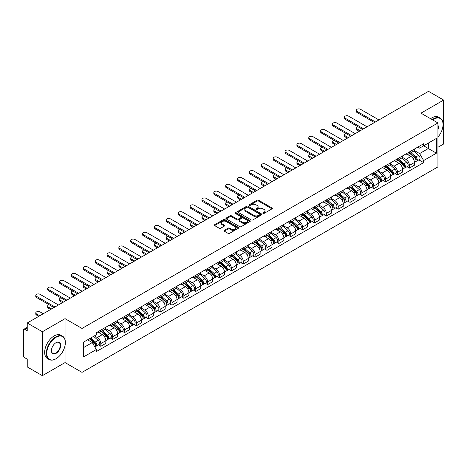 <?xml version="1.0" encoding="UTF-8"?>
<svg xmlns="http://www.w3.org/2000/svg" width="467" height="467" viewBox="0 0 467 467"><rect width="100%" height="100%" fill="white"/><g stroke="black" fill="none" stroke-linecap="round" stroke-linejoin="round"><path stroke-width="0.7" d="M263.044 213.413A0.741 0.426 0 0 0 264.089 213.413L272.022 208.837A1.057 0.607 0 0 0 272.331 208.405A1.057 0.607 0 0 0 272.022 207.973L258.578 200.209A1.057 0.607 0 0 0 257.089 200.209L249.15 204.791A0.741 0.426 0 0 0 248.934 205.095A0.741 0.426 0 0 0 249.15 205.398A0.741 0.426 0 0 0 250.195 205.398L251.223 204.803A3.38 1.95 0 0 1 256.004 204.803L257.124 205.451A3.38 1.95 0 0 1 258.117 206.828A3.38 1.95 0 0 1 257.124 208.206L256.097 208.802A0.741 0.426 0 0 0 255.881 209.105A0.741 0.426 0 0 0 256.097 209.403A0.741 0.426 0 0 0 257.142 209.403L258.169 208.813A3.38 1.95 0 0 1 262.95 208.813L264.071 209.461A3.38 1.95 0 0 1 265.058 210.839A3.38 1.95 0 0 1 264.071 212.216L263.044 212.812A0.741 0.426 0 0 0 262.828 213.115A0.741 0.426 0 0 0 263.044 213.413L263.044 212.812M224.3 230.307A1.057 0.607 0 0 0 223.991 230.739A1.057 0.607 0 0 0 224.3 231.171L228.071 233.348A1.057 0.607 0 0 0 229.566 233.348L238.38 228.258A1.057 0.607 0 0 0 238.69 227.826A1.057 0.607 0 0 0 238.38 227.394L224.936 219.636A1.057 0.607 0 0 0 223.442 219.636L214.627 224.72A1.057 0.607 0 0 0 214.318 225.152A1.057 0.607 0 0 0 214.627 225.584L219.186 228.217A1.057 0.607 0 0 0 220.681 228.217L224.452 226.04A1.057 0.607 0 0 0 224.761 225.608A1.057 0.607 0 0 0 224.452 225.176L222.193 223.874A2.825 1.629 0 0 1 221.364 222.718A2.825 1.629 0 0 1 223.109 221.212A2.825 1.629 0 0 1 226.186 221.562L235.035 226.676A2.825 1.629 0 0 1 235.864 227.826A2.825 1.629 0 0 1 234.119 229.332A2.825 1.629 0 0 1 231.042 228.982L229.566 228.13A1.057 0.607 0 0 0 228.071 228.13L224.3 230.307L224.3 231.171L228.071 229.011L228.071 228.13M82.011 328.453L65.047 318.652L42.374 331.745L27.232 323.001L428.508 91.328L443.65 100.066L420.977 113.16L437.941 122.955L82.011 328.453L82.011 372.38L437.941 166.882L437.941 122.955M251.299 219.939A1.057 0.607 0 0 0 252.793 219.939L261.608 214.849A1.057 0.607 0 0 0 261.917 214.417A1.057 0.607 0 0 0 261.608 213.985L248.164 206.227A1.057 0.607 0 0 0 246.669 206.227L237.855 211.312A1.057 0.607 0 0 0 237.545 211.744A1.057 0.607 0 0 0 237.855 212.176L251.299 219.939M235.572 213.577A0.741 0.426 0 0 1 236.325 213.682L249.979 221.562L241.176 226.641A1.057 0.607 0 0 1 239.688 226.641L226.244 218.883L226.244 218.019A1.057 0.607 0 0 0 225.935 218.451A1.057 0.607 0 0 0 226.244 218.883M226.244 218.019L230.015 215.842A1.057 0.607 0 0 1 231.509 215.842L236.962 218.988A1.057 0.607 0 0 0 238.456 218.988L240.954 217.546A1.057 0.607 0 0 0 241.264 217.114A1.057 0.607 0 0 0 240.954 216.682L235.28 213.407A0.741 0.426 0 0 1 235.064 213.104A0.741 0.426 0 0 1 235.52 212.707A0.741 0.426 0 0 1 236.325 212.8L249.991 220.693A1.057 0.607 0 0 1 250.3 221.125A1.057 0.607 0 0 1 249.991 221.556L249.991 220.693M42.374 331.745L42.374 375.672L27.232 366.934L27.232 359.158L24.874 357.792A2.154 1.243 -120 0 1 23.35 355.159L23.35 330.297A2.154 1.243 -120 0 1 23.794 329.311L27.232 327.326M437.941 147.292L443.65 143.999L443.65 100.066M42.374 375.672L65.047 362.585L82.011 372.38M27.232 323.001L27.232 330.776L24.874 329.416A2.154 1.243 -120 0 0 23.794 329.311M409.413 151.95A4.95 2.86 60 0 1 408.386 154.168L413.406 151.273A4.95 2.86 -120 0 0 414.433 149.049M402.285 157.28L405.911 159.37A4.95 2.86 60 0 1 409.413 165.435L414.433 162.534A4.95 2.86 -120 0 0 410.931 156.474L407.341 154.396M414.433 162.534L414.433 165.213L409.413 168.114L407.002 166.725M408.386 154.168A4.95 2.86 60 0 1 405.951 153.947M409.413 165.435L409.413 168.114M397.54 158.803A4.95 2.86 60 0 1 396.518 161.022L401.538 158.12A4.95 2.86 -120 0 0 402.566 155.902M395.135 173.578L397.54 174.967L402.566 172.066L402.566 169.387A4.95 2.86 -120 0 0 399.063 163.327L395.467 161.249M396.518 161.022A4.95 2.86 60 0 1 394.078 160.8M390.412 164.133L394.043 166.223A4.95 2.86 60 0 1 397.54 172.288L397.54 174.967M385.672 165.651A4.95 2.86 60 0 1 384.645 167.875L389.671 164.974A4.95 2.86 -120 0 0 390.692 162.755M383.267 180.431L385.672 181.821L390.692 178.919L390.692 176.24A4.95 2.86 -120 0 0 387.196 170.181L383.6 168.102M384.645 167.875A4.95 2.86 60 0 1 382.21 167.653M378.544 170.98L382.175 173.076A4.95 2.86 60 0 1 385.672 179.141L385.672 181.821M373.804 172.504A4.95 2.86 60 0 1 372.777 174.728L377.797 171.827A4.95 2.86 -120 0 0 378.825 169.609M371.393 187.279L373.804 188.674L378.825 185.773L378.825 183.093A4.95 2.86 -120 0 0 375.322 177.028L371.732 174.956M372.777 174.728A4.95 2.86 60 0 1 370.343 174.506M366.677 177.834L370.302 179.929A4.95 2.86 60 0 1 373.804 185.994L373.804 188.674M361.931 179.357A4.95 2.86 60 0 1 360.909 181.581L365.93 178.68A4.95 2.86 -120 0 0 366.957 176.462M359.526 194.132L361.931 195.527L366.957 192.626L366.957 189.946A4.95 2.86 -120 0 0 363.454 183.881L359.859 181.809M360.909 181.581A4.95 2.86 60 0 1 358.469 181.359M354.809 184.687L358.434 186.782A4.95 2.86 60 0 1 361.931 192.848L361.931 195.527M350.063 186.21A4.95 2.86 60 0 1 349.042 188.435L354.062 185.533A4.95 2.86 -120 0 0 355.083 183.315M347.658 200.985L350.063 202.374L355.083 199.479L355.083 196.8A4.95 2.86 -120 0 0 351.587 190.734L347.991 188.662M349.042 188.435A4.95 2.86 60 0 1 346.602 188.213M342.936 191.54L346.567 193.636A4.95 2.86 60 0 1 350.063 199.695L350.063 202.374M338.196 193.064A4.95 2.86 60 0 1 337.168 195.288L342.188 192.386A4.95 2.86 -120 0 0 343.216 190.162M335.785 207.838L338.196 209.228L343.216 206.332L343.216 203.653A4.95 2.86 -120 0 0 339.719 197.588L336.123 195.515M337.168 195.288A4.95 2.86 60 0 1 334.734 195.06M331.068 198.393L334.693 200.489A4.95 2.86 60 0 1 338.196 206.548L338.196 209.228M326.322 199.917A4.95 2.86 60 0 1 325.301 202.141L330.321 199.24A4.95 2.86 -120 0 0 331.348 197.016M323.917 214.692L326.328 216.081L331.348 213.185L331.348 210.506A4.95 2.86 -120 0 0 327.846 204.441L324.25 202.369M325.301 202.141A4.95 2.86 60 0 1 322.86 201.913M319.2 205.246L322.825 207.342A4.95 2.86 60 0 1 326.328 213.401L326.328 216.081M314.454 206.77A4.95 2.86 60 0 1 313.433 208.994L318.453 206.093A4.95 2.86 -120 0 0 319.475 203.869M312.049 221.545L314.454 222.934L319.475 220.039L319.475 217.359A4.95 2.86 -120 0 0 315.978 211.294L312.382 209.222M313.433 208.994A4.95 2.86 60 0 1 310.993 208.767M307.327 212.1L310.958 214.195A4.95 2.86 60 0 1 314.454 220.255L314.454 222.934M302.587 213.623A4.95 2.86 60 0 1 301.559 215.842L306.586 212.946A4.95 2.86 -120 0 0 307.607 210.722M300.176 228.398L302.587 229.787L307.607 226.886L307.607 224.207A4.95 2.86 -120 0 0 304.11 218.147L300.514 216.069M301.559 215.842A4.95 2.86 60 0 1 299.125 215.62M295.459 218.953L299.084 221.049A4.95 2.86 60 0 1 302.587 227.108L302.587 229.787M290.719 220.477A4.95 2.86 60 0 1 289.692 222.695L294.712 219.799A4.95 2.86 -120 0 0 295.739 217.575M288.308 235.251L290.719 236.641L295.739 233.739L295.739 231.06A4.95 2.86 -120 0 0 292.237 225.001L288.647 222.922M289.692 222.695A4.95 2.86 60 0 1 287.258 222.473M283.592 225.806L287.217 227.902A4.95 2.86 60 0 1 290.719 233.961L290.719 236.641M278.846 227.33A4.95 2.86 60 0 1 277.824 229.548L282.844 226.653A4.95 2.86 -120 0 0 283.866 224.429M276.441 242.104L278.846 243.494L283.872 240.593L283.872 237.913A4.95 2.86 -120 0 0 280.369 231.854L276.773 229.776M277.824 229.548A4.95 2.86 60 0 1 275.384 229.326M271.718 232.659L275.349 234.749A4.95 2.86 60 0 1 278.846 240.814L278.846 243.494M266.978 234.183A4.95 2.86 60 0 1 265.951 236.401L270.977 233.506A4.95 2.86 -120 0 0 271.998 231.282M264.573 248.958L266.978 250.347L271.998 247.446L271.998 244.766A4.95 2.86 -120 0 0 268.502 238.707L264.906 236.629M265.951 236.401A4.95 2.86 60 0 1 263.516 236.179M259.85 239.513L263.476 241.602A4.95 2.86 60 0 1 266.978 247.668L266.978 250.347M255.11 241.036A4.95 2.86 60 0 1 254.083 243.254L259.103 240.359A4.95 2.86 -120 0 0 260.131 238.135M252.7 255.811L255.11 257.2L260.131 254.299L260.131 251.62A4.95 2.86 -120 0 0 256.628 245.56L253.038 243.482M254.083 243.254A4.95 2.86 60 0 1 251.649 243.033M247.983 246.366L251.608 248.456A4.95 2.86 60 0 1 255.11 254.521L255.11 257.2M243.237 247.884A4.95 2.86 60 0 1 242.215 250.108L247.236 247.206A4.95 2.86 -120 0 0 248.263 244.988M240.832 262.664L243.237 264.053L248.263 261.152L248.263 258.473A4.95 2.86 -120 0 0 244.761 252.413L241.165 250.335M242.215 250.108A4.95 2.86 60 0 1 239.775 249.886M236.109 253.219L239.74 255.309A4.95 2.86 60 0 1 243.237 261.374L243.237 264.053M231.369 254.737A4.95 2.86 60 0 1 230.342 256.961L235.368 254.06A4.95 2.86 -120 0 0 236.39 251.841M228.964 269.517L231.369 270.907L236.39 268.005L236.39 265.326A4.95 2.86 -120 0 0 232.893 259.261L229.297 257.189M230.342 256.961A4.95 2.86 60 0 1 227.908 256.739M224.242 260.066L227.867 262.162A4.95 2.86 60 0 1 231.369 268.227L231.369 270.907M219.502 261.59A4.95 2.86 60 0 1 218.474 263.814L223.495 260.913A4.95 2.86 -120 0 0 224.522 258.695M217.091 276.365L219.502 277.76L224.522 274.859L224.522 272.179A4.95 2.86 -120 0 0 221.019 266.114L217.429 264.042M218.474 263.814A4.95 2.86 60 0 1 216.04 263.592M212.374 266.92L215.999 269.015A4.95 2.86 60 0 1 219.502 275.081L219.502 277.76M207.628 268.443A4.95 2.86 60 0 1 206.607 270.667L211.627 267.766A4.95 2.86 -120 0 0 212.654 265.548M205.223 283.218L207.628 284.613L212.654 281.712L212.654 279.032A4.95 2.86 -120 0 0 209.152 272.967L205.556 270.895M206.607 270.667A4.95 2.86 60 0 1 204.167 270.446M200.506 273.773L204.132 275.869A4.95 2.86 60 0 1 207.628 281.928L207.628 284.613M195.761 275.297A4.95 2.86 60 0 1 194.739 277.521L199.759 274.619A4.95 2.86 -120 0 0 200.781 272.401M193.356 290.071L195.761 291.461L200.781 288.565L200.781 285.886A4.95 2.86 -120 0 0 197.284 279.821L193.688 277.748M194.739 277.521A4.95 2.86 60 0 1 192.299 277.299M188.633 280.626L192.264 282.722A4.95 2.86 60 0 1 195.761 288.781L195.761 291.461M183.893 282.15A4.95 2.86 60 0 1 182.866 284.374L187.886 281.473A4.95 2.86 -120 0 0 188.913 279.248M181.482 296.924L183.893 298.314L188.913 295.418L188.913 292.739A4.95 2.86 -120 0 0 185.411 286.674L181.821 284.601M182.866 284.374A4.95 2.86 60 0 1 180.431 284.146M176.765 287.479L180.39 289.575A4.95 2.86 60 0 1 183.893 295.634L183.893 298.314M172.019 289.003A4.95 2.86 60 0 1 170.998 291.227L176.018 288.326A4.95 2.86 -120 0 0 177.046 286.102M169.614 303.778L172.025 305.167L177.046 302.272L177.046 299.592A4.95 2.86 -120 0 0 173.543 293.527L169.947 291.455M170.998 291.227A4.95 2.86 60 0 1 168.558 290.999M164.898 294.333L168.523 296.428A4.95 2.86 60 0 1 172.025 302.488L172.025 305.167M160.152 295.856A4.95 2.86 60 0 1 159.13 298.08L164.15 295.179A4.95 2.86 -120 0 0 165.172 292.955M157.747 310.631L160.152 312.02L165.172 309.125L165.172 306.44A4.95 2.86 -120 0 0 161.675 300.38L158.079 298.308M159.13 298.08A4.95 2.86 60 0 1 156.69 297.853M153.024 301.186L156.655 303.281A4.95 2.86 60 0 1 160.152 309.341L160.152 312.02M148.284 302.709A4.95 2.86 60 0 1 147.257 304.928L152.283 302.032A4.95 2.86 -120 0 0 153.304 299.808M145.873 317.484L148.284 318.873L153.304 315.972L153.304 313.293A4.95 2.86 -120 0 0 149.808 307.233L146.212 305.155M147.257 304.928A4.95 2.86 60 0 1 144.823 304.706M141.157 308.039L144.782 310.135A4.95 2.86 60 0 1 148.284 316.194L148.284 318.873M136.417 309.563A4.95 2.86 60 0 1 135.389 311.781L140.409 308.885A4.95 2.86 -120 0 0 141.437 306.661M134.006 324.337L136.417 325.727L141.437 322.825L141.437 320.146A4.95 2.86 -120 0 0 137.934 314.087L134.344 312.009M135.389 311.781A4.95 2.86 60 0 1 132.955 311.559M129.289 314.892L132.914 316.988A4.95 2.86 60 0 1 136.417 323.047L136.417 325.727M124.543 316.416A4.95 2.86 60 0 1 123.521 318.634L128.542 315.739A4.95 2.86 -120 0 0 129.563 313.515M122.138 331.191L124.543 332.58L129.569 329.679L129.569 326.999A4.95 2.86 -120 0 0 126.067 320.94L122.471 318.862M123.521 318.634A4.95 2.86 60 0 1 121.081 318.412M117.415 321.745L121.046 323.835A4.95 2.86 60 0 1 124.543 329.9L124.543 332.58M112.675 323.269A4.95 2.86 60 0 1 111.648 325.487L116.674 322.592A4.95 2.86 -120 0 0 117.696 320.368M110.265 338.044L112.675 339.433L117.696 336.532L117.696 333.852A4.95 2.86 -120 0 0 114.199 327.793L110.603 325.715M111.648 325.487A4.95 2.86 60 0 1 109.214 325.266M105.548 328.599L109.173 330.689A4.95 2.86 60 0 1 112.675 336.754L112.675 339.433M100.808 330.122A4.95 2.86 60 0 1 99.78 332.341L104.801 329.439A4.95 2.86 -120 0 0 105.828 327.221M98.397 344.897L100.808 346.286L105.828 343.385L105.828 340.706A4.95 2.86 -120 0 0 102.326 334.646L98.735 332.568M99.78 332.341A4.95 2.86 60 0 1 97.346 332.119M94.416 335.872L97.305 337.542A4.95 2.86 60 0 1 100.808 343.607L100.808 346.286M417.819 147.093L419.605 148.127L436.423 138.419L428.356 143.077L428.356 148.524L419.605 153.573L414.153 150.427M83.535 347.606L92.285 342.55L96.319 349.538L83.535 356.916L83.535 342.153L96.319 334.775L96.319 332.708L423.639 143.731L423.639 145.797L436.423 153.176L423.639 160.56L419.605 153.573M436.423 138.419L436.423 153.176M96.319 349.538L96.319 351.598L423.639 162.621L423.639 160.56M65.047 318.652L65.047 339.795M65.047 345.539L65.047 362.585M92.285 342.55L87.568 339.83M418.876 159.872L423.639 162.621M263.335 213.518L264.071 213.098A3.38 1.95 0 0 0 265.058 211.72L265.058 210.839M258.117 206.828L258.117 207.71A3.38 1.95 0 0 1 257.124 209.088L256.395 209.508M272.01 208.842L258.578 201.09A1.057 0.607 0 0 0 257.089 201.09L249.448 205.498M261.59 214.855L248.164 207.103A1.057 0.607 0 0 0 246.669 207.103L237.872 212.181M259.74 214.721A0.741 0.426 0 0 0 259.956 214.417A0.741 0.426 0 0 0 259.74 214.114L247.936 207.301A0.741 0.426 0 0 0 246.891 207.301L245.811 207.926A3.38 1.95 0 0 0 244.819 209.309A3.38 1.95 0 0 0 245.811 210.687L253.873 215.345A3.38 1.95 0 0 0 258.654 215.345L259.74 214.721L259.74 215.596A0.741 0.426 0 0 0 259.956 215.299L259.956 214.417M244.819 209.309L244.819 210.185A3.38 1.95 0 0 0 245.811 211.569L245.811 210.687M259.74 215.596L258.654 216.221A3.38 1.95 0 0 1 253.873 216.221L245.811 211.569M226.256 218.889L230.015 216.717L230.015 215.842M241.264 217.114L241.264 217.99A1.057 0.607 0 0 1 240.954 218.422L238.456 219.869A1.057 0.607 0 0 1 236.962 219.869L231.509 216.717A1.057 0.607 0 0 0 230.015 216.717M242.618 222.257A2.825 1.629 0 0 0 245.695 222.607A2.825 1.629 0 0 0 247.44 221.101A2.825 1.629 0 0 0 246.611 219.945L243.494 218.147A1.057 0.607 0 0 0 241.999 218.147L239.501 219.589A1.057 0.607 0 0 0 239.192 220.021A1.057 0.607 0 0 0 239.501 220.453L242.618 222.257L242.618 223.133A2.825 1.629 0 0 0 245.695 223.489A2.825 1.629 0 0 0 247.44 221.983L247.44 221.101M239.192 220.021L239.192 220.903A1.057 0.607 0 0 0 239.501 221.335L239.501 220.453M242.618 223.133L239.501 221.335M235.864 227.826L235.864 228.707A2.825 1.629 0 0 1 234.119 230.213A2.825 1.629 0 0 1 231.042 229.857L229.566 229.011A1.057 0.607 0 0 0 228.071 229.011M221.364 222.718L221.364 223.6A2.825 1.629 0 0 0 222.193 224.75L222.193 223.874M224.434 226.046L222.193 224.75M238.363 228.27L224.936 220.512A1.057 0.607 0 0 0 223.442 220.512L214.645 225.596M409.752 153.38L414.591 157.694A2.691 1.553 60 0 1 415.437 161.856L414.433 162.434M409.88 153.491L412.157 154.81M357.704 126.575A2.475 1.43 -0 0 0 356.263 127.876A2.475 1.43 -0 0 0 356.986 128.886L360.22 130.754M410.242 153.1L415.624 157.899A1.29 0.747 60 0 1 416.027 159.895A1.29 0.747 60 0 1 415.91 159.942M411.048 152.633L415.887 156.947A2.691 1.553 60 0 1 416.727 161.109A2.691 1.553 60 0 1 415.916 161.197M413.744 151.016L418.625 155.365A2.691 1.553 60 0 1 419.465 159.527L416.727 161.109M359.234 131.326L356.986 130.03A2.475 1.43 180 0 1 356.263 129.02L356.263 127.876M374.452 122.535L356.986 112.454A2.475 1.43 180 0 1 356.263 111.444L356.263 110.305A2.475 1.43 -0 0 0 356.986 111.315L375.439 121.969M378.941 119.943L360.489 109.296A2.475 1.43 -0 0 0 357.792 108.986A2.475 1.43 -0 0 0 356.263 110.305M397.884 160.234L402.723 164.547A2.691 1.553 60 0 1 403.564 168.71L402.56 169.287M398.012 160.344L400.289 161.664M345.837 133.428A2.475 1.43 -0 0 0 344.395 134.73A2.475 1.43 -0 0 0 345.119 135.739L348.353 137.607M398.374 159.953L403.757 164.752A1.29 0.747 60 0 1 404.159 166.748A1.29 0.747 60 0 1 404.043 166.795M399.18 159.486L404.013 163.8A2.691 1.553 60 0 1 404.86 167.962A2.691 1.553 60 0 1 404.048 168.05M401.877 157.869L406.757 162.218A2.691 1.553 60 0 1 407.598 166.38L404.86 167.962M347.36 138.174L345.119 136.878A2.475 1.43 180 0 1 344.395 135.868L344.395 134.73M386.016 167.087L390.85 171.401A2.691 1.553 60 0 1 391.696 175.563L390.692 176.141M386.145 167.198L388.421 168.511M333.969 140.281A2.475 1.43 -0 0 0 332.522 141.583A2.475 1.43 -0 0 0 333.251 142.593L336.479 144.461M386.501 166.801L391.883 171.605A1.29 0.747 60 0 1 392.292 173.601A1.29 0.747 60 0 1 392.175 173.648M387.306 166.34L392.146 170.653A2.691 1.553 60 0 1 392.992 174.816A2.691 1.553 60 0 1 392.175 174.897M390.003 164.717L394.884 169.072A2.691 1.553 60 0 1 395.73 173.234L392.992 174.816M335.493 145.027L333.251 143.731A2.475 1.43 180 0 1 332.522 142.721L332.522 141.583M362.579 129.388L345.119 119.307A2.475 1.43 180 0 1 344.395 118.297L344.395 117.159A2.475 1.43 -0 0 0 345.119 118.169L363.571 128.822M367.068 126.796L348.615 116.149A2.475 1.43 -0 0 0 345.919 115.839A2.475 1.43 -0 0 0 344.395 117.159M350.711 136.241L333.251 126.16A2.475 1.43 180 0 1 332.522 125.15L332.522 124.012A2.475 1.43 -0 0 0 333.251 125.022L351.698 135.669M355.2 133.65L336.748 123.002A2.475 1.43 -0 0 0 334.051 122.687A2.475 1.43 -0 0 0 332.522 124.012M437.941 137.094A13.129 7.577 120 0 0 443.043 124.578A13.129 7.577 120 0 0 433.761 119.219A13.129 7.577 120 0 0 432.681 119.914M432.249 119.669A13.45 7.764 -60 0 1 433.528 118.828A13.45 7.764 -60 0 1 440.258 118.163A13.45 7.764 -60 0 1 443.043 124.315A13.45 7.764 -60 0 1 443.043 124.45M437.941 125.209A6.561 3.789 -60 0 1 437.941 129.844M430.574 118.7A13.45 7.764 -60 0 1 431.858 117.859A13.45 7.764 -60 0 1 438.583 117.194L440.258 118.163M55.842 358.849L56.069 358.714A13.129 7.577 120 0 0 65.351 342.638A13.129 7.577 120 0 0 56.069 337.279A13.129 7.577 120 0 0 46.782 353.356A13.129 7.577 120 0 0 56.069 358.714L55.842 358.849A13.45 7.764 -60 0 1 49.111 359.514A13.45 7.764 -60 0 1 47.05 348.738A13.45 7.764 -60 0 1 55.842 336.882A13.45 7.764 -60 0 1 62.566 336.217A13.45 7.764 -60 0 1 65.351 342.375A13.45 7.764 -60 0 1 65.351 342.509M56.069 342.638L56.069 342.638A6.561 3.789 -60 0 1 60.71 345.317A6.561 3.789 -60 0 1 56.069 353.356A6.561 3.789 -60 0 1 51.428 350.676A6.561 3.789 -60 0 1 56.069 342.638L56.069 342.638M51.428 350.542A6.24 3.602 120 0 0 52.718 353.274A6.24 3.602 120 0 0 55.842 352.964A6.24 3.602 120 0 0 59.916 347.46A6.24 3.602 120 0 0 58.959 342.463A6.24 3.602 120 0 0 55.952 342.708M49.111 359.514L47.441 358.551A13.45 7.764 -60 0 1 45.381 347.769A13.45 7.764 -60 0 1 54.166 335.919A13.45 7.764 -60 0 1 60.891 335.253L62.566 336.217M374.149 173.94L378.982 178.254A2.691 1.553 60 0 1 379.829 182.416L378.825 182.994M374.271 174.051L376.554 175.364M322.096 147.134A2.475 1.43 -0 0 0 320.654 148.436A2.475 1.43 -0 0 0 321.378 149.446L324.612 151.308M374.633 173.654L380.015 178.458A1.29 0.747 60 0 1 380.424 180.455A1.29 0.747 60 0 1 380.301 180.501M375.439 173.193L380.278 177.507A2.691 1.553 60 0 1 381.119 181.669A2.691 1.553 60 0 1 380.307 181.751M378.136 171.57L383.016 175.925A2.691 1.553 60 0 1 383.862 180.087L381.119 181.669M323.625 151.88L321.378 150.584A2.475 1.43 180 0 1 320.654 149.574L320.654 148.436M362.275 180.793L367.115 185.107A2.691 1.553 60 0 1 367.955 189.263L366.957 189.847M362.404 180.904L364.68 182.218M310.228 153.987A2.475 1.43 -0 0 0 308.786 155.289A2.475 1.43 -0 0 0 309.51 156.299L312.744 158.161M362.766 180.507L368.148 185.311A1.29 0.747 60 0 1 368.551 187.308A1.29 0.747 60 0 1 368.434 187.355M363.571 180.046L368.405 184.36A2.691 1.553 60 0 1 369.251 188.522A2.691 1.553 60 0 1 368.44 188.604M366.268 178.423L371.148 182.778A2.691 1.553 60 0 1 371.989 186.94L369.251 188.522M311.752 158.733L309.51 157.437A2.475 1.43 180 0 1 308.786 156.427L308.786 155.289M350.408 187.641L355.241 191.96A2.691 1.553 60 0 1 356.087 196.117L355.083 196.7M350.536 187.757L352.813 189.071M298.36 160.841A2.475 1.43 -0 0 0 296.919 162.137A2.475 1.43 -0 0 0 297.642 163.152L300.876 165.014M350.898 187.36L356.274 192.165A1.29 0.747 60 0 1 356.683 194.161A1.29 0.747 60 0 1 356.566 194.208M351.704 186.899L356.537 191.213A2.691 1.553 60 0 1 357.383 195.369A2.691 1.553 60 0 1 356.572 195.457M354.395 185.276L359.275 189.631A2.691 1.553 60 0 1 360.121 193.793L357.383 195.369M299.884 165.587L297.642 164.291A2.475 1.43 180 0 1 296.919 163.281L296.919 162.137M338.844 143.095L321.378 133.013A2.475 1.43 180 0 1 320.654 132.003L320.654 130.865A2.475 1.43 -0 0 0 321.378 131.875L339.83 142.523M343.333 140.503L324.88 129.849A2.475 1.43 -0 0 0 322.183 129.54A2.475 1.43 -0 0 0 320.654 130.865M326.97 149.948L309.51 139.867A2.475 1.43 180 0 1 308.786 138.857L308.786 137.712A2.475 1.43 -0 0 0 309.51 138.728L327.962 149.376M331.459 147.356L313.013 136.703A2.475 1.43 -0 0 0 310.316 136.393A2.475 1.43 -0 0 0 308.786 137.712M315.102 156.801L297.642 146.72A2.475 1.43 180 0 1 296.919 145.71L296.919 144.566A2.475 1.43 -0 0 0 297.642 145.576L316.089 156.229M319.591 154.209L301.139 143.556A2.475 1.43 -0 0 0 298.442 143.246A2.475 1.43 -0 0 0 296.919 144.566M338.54 194.494L343.373 198.814A2.691 1.553 60 0 1 344.22 202.97L343.216 203.554M338.668 194.611L340.945 195.924M286.487 167.694A2.475 1.43 -0 0 0 285.045 168.99A2.475 1.43 -0 0 0 285.769 170L289.003 171.868M339.024 194.214L344.407 199.018A1.29 0.747 60 0 1 344.815 201.014A1.29 0.747 60 0 1 344.693 201.061M339.83 193.747L344.669 198.066A2.691 1.553 60 0 1 345.51 202.223A2.691 1.553 60 0 1 344.699 202.31M342.527 192.13L347.407 196.484A2.691 1.553 60 0 1 348.254 200.641L345.51 202.223M288.016 172.44L285.769 171.144A2.475 1.43 180 0 1 285.045 170.134L285.045 168.99M303.235 163.654L285.769 153.573A2.475 1.43 180 0 1 285.045 152.563L285.045 151.419A2.475 1.43 -0 0 0 285.769 152.429L304.221 163.082M307.724 161.062L289.271 150.409A2.475 1.43 -0 0 0 286.575 150.1A2.475 1.43 -0 0 0 285.045 151.419M326.666 201.347L331.506 205.667A2.691 1.553 60 0 1 332.352 209.823L331.348 210.401M326.795 201.464L329.072 202.777M274.619 174.547A2.475 1.43 -0 0 0 273.177 175.843A2.475 1.43 -0 0 0 273.901 176.853L277.135 178.721M327.157 201.067L332.539 205.871A1.29 0.747 60 0 1 332.942 207.868A1.29 0.747 60 0 1 332.825 207.914M327.962 200.6L332.796 204.92A2.691 1.553 60 0 1 333.642 209.076A2.691 1.553 60 0 1 332.831 209.163M330.659 198.983L335.539 203.338A2.691 1.553 60 0 1 336.38 207.494L333.642 209.076M276.149 179.293L273.901 177.997A2.475 1.43 180 0 1 273.177 176.987L273.177 175.843M291.361 170.508L273.901 160.426A2.475 1.43 180 0 1 273.177 159.416L273.177 158.272A2.475 1.43 -0 0 0 273.901 159.282L292.354 169.935M295.85 167.916L277.404 157.262A2.475 1.43 -0 0 0 274.707 156.953A2.475 1.43 -0 0 0 273.177 158.272M314.799 208.2L319.638 212.52A2.691 1.553 60 0 1 320.479 216.676L319.475 217.254M314.927 208.317L317.204 209.63M262.752 181.4A2.475 1.43 -0 0 0 261.31 182.696A2.475 1.43 -0 0 0 262.034 183.706L265.268 185.574M315.289 207.92L320.671 212.724A1.29 0.747 60 0 1 321.074 214.721A1.29 0.747 60 0 1 320.957 214.767M316.095 207.453L320.928 211.773A2.691 1.553 60 0 1 321.775 215.929A2.691 1.553 60 0 1 320.963 216.017M318.792 205.836L323.666 210.191A2.691 1.553 60 0 1 324.512 214.347L321.775 215.929M264.275 186.146L262.034 184.85A2.475 1.43 180 0 1 261.31 183.84L261.31 182.696M279.494 177.361L262.034 167.279A2.475 1.43 180 0 1 261.31 166.27L261.31 165.125A2.475 1.43 -0 0 0 262.034 166.135L280.48 176.789M283.983 174.769L265.53 164.115A2.475 1.43 -0 0 0 262.833 163.806A2.475 1.43 -0 0 0 261.31 165.125M302.931 215.053L307.765 219.367A2.691 1.553 60 0 1 308.611 223.53L307.607 224.107M303.06 215.17L305.336 216.484M250.878 188.254A2.475 1.43 -0 0 0 249.436 189.549A2.475 1.43 -0 0 0 250.16 190.559L253.394 192.427M303.416 214.773L308.798 219.578A1.29 0.747 60 0 1 309.207 221.574A1.29 0.747 60 0 1 309.09 221.621M304.221 214.306L309.061 218.626A2.691 1.553 60 0 1 309.901 222.782A2.691 1.553 60 0 1 309.09 222.87M306.918 212.689L311.798 217.044A2.691 1.553 60 0 1 312.645 221.2L309.901 222.782M252.408 192.999L250.16 191.703A2.475 1.43 180 0 1 249.436 190.694L249.436 189.549M267.626 184.214L250.16 174.133A2.475 1.43 180 0 1 249.436 173.123L249.436 171.979A2.475 1.43 -0 0 0 250.16 172.988L268.613 183.642M272.115 181.622L253.663 170.969A2.475 1.43 -0 0 0 250.966 170.659A2.475 1.43 -0 0 0 249.436 171.979M291.058 221.907L295.897 226.221A2.691 1.553 60 0 1 296.743 230.383L295.739 230.961M291.186 222.023L293.463 223.337M239.011 195.107A2.475 1.43 -0 0 0 237.569 196.403A2.475 1.43 -0 0 0 238.293 197.413L241.527 199.281M291.548 221.627L296.93 226.425A1.29 0.747 60 0 1 297.333 228.427A1.29 0.747 60 0 1 297.216 228.474M292.354 221.16L297.193 225.473A2.691 1.553 60 0 1 298.034 229.636A2.691 1.553 60 0 1 297.222 229.723M295.051 219.543L299.931 223.897A2.691 1.553 60 0 1 300.771 228.054L298.034 229.636M240.54 199.853L238.293 198.557A2.475 1.43 180 0 1 237.569 197.547L237.569 196.403M255.753 191.067L238.293 180.986A2.475 1.43 180 0 1 237.569 179.976L237.569 178.832A2.475 1.43 -0 0 0 238.293 179.842L256.745 190.495M260.242 188.475L241.795 177.822A2.475 1.43 -0 0 0 239.098 177.513A2.475 1.43 -0 0 0 237.569 178.832M279.19 228.76L284.029 233.074A2.691 1.553 60 0 1 284.87 237.236L283.866 237.814M279.319 228.877L281.595 230.19M227.143 201.954A2.475 1.43 -0 0 0 225.701 203.256A2.475 1.43 -0 0 0 226.425 204.266L229.659 206.134M279.68 228.48L285.063 233.278A1.29 0.747 60 0 1 285.465 235.275A1.29 0.747 60 0 1 285.349 235.321M280.486 228.013L285.319 232.327A2.691 1.553 60 0 1 286.166 236.489A2.691 1.553 60 0 1 285.355 236.576M283.183 226.396L288.057 230.745A2.691 1.553 60 0 1 288.904 234.907L286.166 236.489M228.667 206.706L226.425 205.41A2.475 1.43 180 0 1 225.701 204.4L225.701 203.256M243.885 197.92L226.425 187.839A2.475 1.43 180 0 1 225.701 186.829L225.701 185.685A2.475 1.43 -0 0 0 226.425 186.695L244.877 197.348M248.374 195.329L229.922 184.675A2.475 1.43 -0 0 0 227.225 184.366A2.475 1.43 -0 0 0 225.701 185.685M267.322 235.613L272.156 239.927A2.691 1.553 60 0 1 273.002 244.089L271.998 244.667M267.451 235.73L269.728 237.043M215.275 208.807A2.475 1.43 -0 0 0 213.828 210.109A2.475 1.43 -0 0 0 214.557 211.119L217.785 212.987M267.807 235.333L273.189 240.131A1.29 0.747 60 0 1 273.598 242.128A1.29 0.747 60 0 1 273.481 242.175M268.613 234.866L273.452 239.18A2.691 1.553 60 0 1 274.298 243.342A2.691 1.553 60 0 1 273.481 243.43M271.309 233.249L276.19 237.598A2.691 1.553 60 0 1 277.036 241.76L274.298 243.342M216.799 213.559L214.557 212.263A2.475 1.43 180 0 1 213.828 211.253L213.828 210.109M232.017 204.774L214.557 194.692A2.475 1.43 180 0 1 213.828 193.677L213.828 192.538A2.475 1.43 -0 0 0 214.557 193.548L233.004 204.202M236.506 202.182L218.054 191.528A2.475 1.43 -0 0 0 215.357 191.219A2.475 1.43 -0 0 0 213.828 192.538M255.449 242.466L260.288 246.78A2.691 1.553 60 0 1 261.135 250.942L260.131 251.52M255.577 242.577L257.854 243.897M203.402 215.661A2.475 1.43 -0 0 0 201.96 216.962A2.475 1.43 -0 0 0 202.684 217.972L205.918 219.84M255.939 242.186L261.322 246.985A1.29 0.747 60 0 1 261.724 248.981A1.29 0.747 60 0 1 261.608 249.028M256.745 241.719L261.584 246.033A2.691 1.553 60 0 1 262.425 250.195A2.691 1.553 60 0 1 261.613 250.283M259.442 240.102L264.322 244.451A2.691 1.553 60 0 1 265.163 248.613L262.425 250.195M204.931 220.406L202.684 219.116A2.475 1.43 180 0 1 201.96 218.101L201.96 216.962M220.144 211.621L202.684 201.54A2.475 1.43 180 0 1 201.96 200.53L201.96 199.391A2.475 1.43 -0 0 0 202.684 200.401L221.136 211.055M224.639 209.029L206.186 198.382A2.475 1.43 -0 0 0 203.489 198.072A2.475 1.43 -0 0 0 201.96 199.391M243.581 249.32L248.421 253.634A2.691 1.553 60 0 1 249.261 257.796L248.257 258.374M243.71 249.431L245.986 250.75M191.534 222.514A2.475 1.43 -0 0 0 190.092 223.816A2.475 1.43 -0 0 0 190.816 224.825L194.05 226.693M244.072 249.039L249.454 253.838A1.29 0.747 60 0 1 249.857 255.834A1.29 0.747 60 0 1 249.74 255.881M244.877 248.572L249.711 252.886A2.691 1.553 60 0 1 250.557 257.048A2.691 1.553 60 0 1 249.746 257.136M247.574 246.95L252.454 251.304A2.691 1.553 60 0 1 253.295 255.467L250.557 257.048M193.058 227.26L190.816 225.964A2.475 1.43 180 0 1 190.092 224.954L190.092 223.816M208.276 218.474L190.816 208.393A2.475 1.43 180 0 1 190.092 207.383L190.092 206.245A2.475 1.43 -0 0 0 190.816 207.255L209.269 217.908M212.765 215.882L194.313 205.235A2.475 1.43 -0 0 0 191.616 204.92A2.475 1.43 -0 0 0 190.092 206.245M231.714 256.173L236.547 260.487A2.691 1.553 60 0 1 237.394 264.649L236.39 265.227M231.842 256.284L234.119 257.597M179.667 229.367A2.475 1.43 -0 0 0 178.219 230.669A2.475 1.43 -0 0 0 178.949 231.679L182.177 233.547M232.198 255.887L237.58 260.691A1.29 0.747 60 0 1 237.989 262.688A1.29 0.747 60 0 1 237.872 262.734M233.004 255.426L237.843 259.74A2.691 1.553 60 0 1 238.69 263.902A2.691 1.553 60 0 1 237.872 263.983M235.701 253.803L240.581 258.158A2.691 1.553 60 0 1 241.427 262.32L238.69 263.902M181.19 234.113L178.949 232.817A2.475 1.43 180 0 1 178.219 231.807L178.219 230.669M196.409 225.327L178.949 215.246A2.475 1.43 180 0 1 178.219 214.236L178.219 213.098A2.475 1.43 -0 0 0 178.949 214.108L197.395 224.755M200.898 222.736L182.445 212.082A2.475 1.43 -0 0 0 179.748 211.773A2.475 1.43 -0 0 0 178.219 213.098M219.846 263.026L224.68 267.34A2.691 1.553 60 0 1 225.526 271.502L224.522 272.08M219.969 263.137L222.245 264.45M167.793 236.22A2.475 1.43 -0 0 0 166.351 237.522A2.475 1.43 -0 0 0 167.075 238.532L170.309 240.394M220.331 262.74L225.713 267.544A1.29 0.747 60 0 1 226.121 269.541A1.29 0.747 60 0 1 225.999 269.587M221.136 262.279L225.975 266.593A2.691 1.553 60 0 1 226.816 270.755A2.691 1.553 60 0 1 226.005 270.837M223.833 260.656L228.713 265.011A2.691 1.553 60 0 1 229.56 269.173L226.816 270.755M169.323 240.966L167.075 239.67A2.475 1.43 180 0 1 166.351 238.66L166.351 237.522M184.541 232.181L167.075 222.099A2.475 1.43 180 0 1 166.351 221.089L166.351 219.945A2.475 1.43 -0 0 0 167.075 220.961L185.527 231.609M189.03 229.589L170.578 218.935A2.475 1.43 -0 0 0 167.881 218.626A2.475 1.43 -0 0 0 166.351 219.945M207.973 269.879L212.812 274.193A2.691 1.553 60 0 1 213.653 278.35L212.648 278.933M208.101 269.99L210.378 271.304M155.925 243.073A2.475 1.43 -0 0 0 154.484 244.369A2.475 1.43 -0 0 0 155.207 245.385L158.441 247.247M208.463 269.593L213.845 274.398A1.29 0.747 60 0 1 214.248 276.394A1.29 0.747 60 0 1 214.131 276.441M209.269 269.132L214.102 273.446A2.691 1.553 60 0 1 214.948 277.608A2.691 1.553 60 0 1 214.137 277.69M211.965 267.509L216.846 271.864A2.691 1.553 60 0 1 217.686 276.026L214.948 277.608M157.449 247.819L155.207 246.523A2.475 1.43 180 0 1 154.484 245.514L154.484 244.369M172.667 239.034L155.207 228.953A2.475 1.43 180 0 1 154.484 227.943L154.484 226.799A2.475 1.43 -0 0 0 155.207 227.808L173.66 238.462M177.156 236.442L158.71 225.789A2.475 1.43 -0 0 0 156.013 225.479A2.475 1.43 -0 0 0 154.484 226.799M196.105 276.727L200.938 281.046A2.691 1.553 60 0 1 201.785 285.203L200.781 285.786M196.233 276.843L198.51 278.157M144.058 249.927A2.475 1.43 -0 0 0 142.61 251.223A2.475 1.43 -0 0 0 143.34 252.233L146.574 254.101M196.595 276.446L201.972 281.251A1.29 0.747 60 0 1 202.38 283.247A1.29 0.747 60 0 1 202.264 283.294M197.395 275.985L202.234 280.299A2.691 1.553 60 0 1 203.081 284.456A2.691 1.553 60 0 1 202.269 284.543M200.092 274.363L204.972 278.717A2.691 1.553 60 0 1 205.819 282.879L203.081 284.456M145.581 254.673L143.34 253.377A2.475 1.43 180 0 1 142.61 252.367L142.61 251.223M160.8 245.887L143.34 235.806A2.475 1.43 180 0 1 142.61 234.796L142.61 233.652A2.475 1.43 -0 0 0 143.34 234.662L161.786 245.315M165.289 243.295L146.836 232.642A2.475 1.43 -0 0 0 144.14 232.333A2.475 1.43 -0 0 0 142.61 233.652M184.237 283.58L189.071 287.9A2.691 1.553 60 0 1 189.917 292.056L188.913 292.64M184.366 283.697L186.642 285.01M132.184 256.78A2.475 1.43 -0 0 0 130.742 258.076A2.475 1.43 -0 0 0 131.466 259.086L134.7 260.954M184.722 283.3L190.104 288.104A1.29 0.747 60 0 1 190.513 290.1A1.29 0.747 60 0 1 190.39 290.147M185.527 282.833L190.367 287.152A2.691 1.553 60 0 1 191.207 291.309A2.691 1.553 60 0 1 190.396 291.396M188.224 281.216L193.105 285.57A2.691 1.553 60 0 1 193.951 289.727L191.207 291.309M133.714 261.526L131.466 260.23A2.475 1.43 180 0 1 130.742 259.22L130.742 258.076M148.932 252.74L131.466 242.659A2.475 1.43 180 0 1 130.742 241.649L130.742 240.505A2.475 1.43 -0 0 0 131.466 241.515L149.919 252.168M153.421 250.149L134.969 239.495A2.475 1.43 -0 0 0 132.272 239.186A2.475 1.43 -0 0 0 130.742 240.505M172.364 290.433L177.203 294.753A2.691 1.553 60 0 1 178.05 298.909L177.046 299.487M172.492 290.55L174.769 291.863M120.317 263.633A2.475 1.43 -0 0 0 118.875 264.929A2.475 1.43 -0 0 0 119.599 265.939L122.833 267.807M172.854 290.153L178.236 294.957A1.29 0.747 60 0 1 178.639 296.954A1.29 0.747 60 0 1 178.522 297M173.66 289.686L178.493 294.006A2.691 1.553 60 0 1 179.34 298.162A2.691 1.553 60 0 1 178.528 298.25M176.357 288.069L181.237 292.424A2.691 1.553 60 0 1 182.077 296.58L179.34 298.162M121.84 268.379L119.599 267.083A2.475 1.43 180 0 1 118.875 266.073L118.875 264.929M137.059 259.594L119.599 249.512A2.475 1.43 180 0 1 118.875 248.502L118.875 247.358A2.475 1.43 -0 0 0 119.599 248.368L138.051 259.022M141.548 257.002L123.101 246.348A2.475 1.43 -0 0 0 120.404 246.039A2.475 1.43 -0 0 0 118.875 247.358M160.496 297.286L165.336 301.606A2.691 1.553 60 0 1 166.176 305.762L165.172 306.34M160.625 297.403L162.901 298.717M108.449 270.486A2.475 1.43 -0 0 0 107.007 271.782A2.475 1.43 -0 0 0 107.731 272.792L110.965 274.66M160.987 297.006L166.369 301.81A1.29 0.747 60 0 1 166.772 303.807A1.29 0.747 60 0 1 166.655 303.854M161.792 296.539L166.626 300.859A2.691 1.553 60 0 1 167.472 305.015A2.691 1.553 60 0 1 166.661 305.103M164.489 294.922L169.363 299.277A2.691 1.553 60 0 1 170.21 303.433L167.472 305.015M109.973 275.232L107.731 273.936A2.475 1.43 180 0 1 107.007 272.926L107.007 271.782M125.191 266.447L107.731 256.365A2.475 1.43 180 0 1 107.007 255.356L107.007 254.211A2.475 1.43 -0 0 0 107.731 255.221L126.178 265.875M129.68 263.855L111.228 253.202A2.475 1.43 -0 0 0 108.531 252.892A2.475 1.43 -0 0 0 107.007 254.211M148.629 304.14L153.462 308.453A2.691 1.553 60 0 1 154.308 312.616L153.304 313.194M148.757 304.256L151.034 305.57M96.576 277.34A2.475 1.43 -0 0 0 95.134 278.636A2.475 1.43 -0 0 0 95.858 279.645L99.092 281.513M149.113 303.859L154.495 308.664A1.29 0.747 60 0 1 154.904 310.66A1.29 0.747 60 0 1 154.781 310.707M149.919 303.392L154.758 307.712A2.691 1.553 60 0 1 155.599 311.868A2.691 1.553 60 0 1 154.787 311.956M152.616 301.775L157.496 306.13A2.691 1.553 60 0 1 158.342 310.286L155.599 311.868M98.105 282.086L95.858 280.79A2.475 1.43 180 0 1 95.134 279.78L95.134 278.636M113.323 273.3L95.858 263.219A2.475 1.43 180 0 1 95.134 262.209L95.134 261.065A2.475 1.43 -0 0 0 95.858 262.075L114.31 272.728M117.812 270.708L99.36 260.055A2.475 1.43 -0 0 0 96.663 259.745A2.475 1.43 -0 0 0 95.134 261.065M136.755 310.993L141.594 315.307A2.691 1.553 60 0 1 142.441 319.469L141.437 320.047M136.884 311.11L139.16 312.423M84.708 284.193A2.475 1.43 -0 0 0 83.266 285.489A2.475 1.43 -0 0 0 83.99 286.499L87.224 288.367M137.245 310.713L142.628 315.511A1.29 0.747 60 0 1 143.03 317.507A1.29 0.747 60 0 1 142.914 317.56M138.051 310.246L142.884 314.56A2.691 1.553 60 0 1 143.731 318.722A2.691 1.553 60 0 1 142.92 318.809M140.748 308.629L145.628 312.983A2.691 1.553 60 0 1 146.469 317.14L143.731 318.722M86.237 288.939L83.99 287.643A2.475 1.43 180 0 1 83.266 286.633L83.266 285.489M101.45 280.153L83.99 270.072A2.475 1.43 180 0 1 83.266 269.062L83.266 267.918A2.475 1.43 -0 0 0 83.99 268.928L102.442 279.581M105.939 277.561L87.492 266.908A2.475 1.43 -0 0 0 84.796 266.599A2.475 1.43 -0 0 0 83.266 267.918M124.887 317.846L129.727 322.16A2.691 1.553 60 0 1 130.567 326.322L129.563 326.9M125.016 317.963L127.293 319.276M72.84 291.04A2.475 1.43 -0 0 0 71.398 292.342A2.475 1.43 -0 0 0 72.122 293.352L75.356 295.22M125.378 317.566L130.76 322.364A1.29 0.747 60 0 1 131.163 324.361A1.29 0.747 60 0 1 131.046 324.407M126.183 317.099L131.017 321.413A2.691 1.553 60 0 1 131.863 325.575A2.691 1.553 60 0 1 131.052 325.662M128.88 315.482L133.755 319.831A2.691 1.553 60 0 1 134.601 323.993L131.863 325.575M74.364 295.792L72.122 294.496A2.475 1.43 180 0 1 71.398 293.486L71.398 292.342M89.582 287.007L72.122 276.925A2.475 1.43 180 0 1 71.398 275.909L71.398 274.771A2.475 1.43 -0 0 0 72.122 275.781L90.575 286.434M94.071 284.415L75.619 273.761A2.475 1.43 -0 0 0 72.922 273.452A2.475 1.43 -0 0 0 71.398 274.771M113.02 324.699L117.853 329.013A2.691 1.553 60 0 1 118.7 333.175L117.696 333.753M113.148 324.81L115.425 326.129M60.973 297.893A2.475 1.43 -0 0 0 59.525 299.195A2.475 1.43 -0 0 0 60.255 300.205L63.483 302.073M113.504 324.419L118.887 329.217A1.29 0.747 60 0 1 119.295 331.214A1.29 0.747 60 0 1 119.178 331.261M114.31 323.952L119.149 328.266A2.691 1.553 60 0 1 119.996 332.428A2.691 1.553 60 0 1 119.178 332.516M117.007 322.335L121.887 326.684A2.691 1.553 60 0 1 122.733 330.846L119.996 332.428M62.496 302.645L60.255 301.349A2.475 1.43 180 0 1 59.525 300.339L59.525 299.195M77.715 293.854L60.255 283.773A2.475 1.43 180 0 1 59.525 282.763L59.525 281.624A2.475 1.43 -0 0 0 60.255 282.634L78.701 293.288M82.204 291.268L63.751 280.614A2.475 1.43 -0 0 0 61.054 280.305A2.475 1.43 -0 0 0 59.525 281.624M101.146 331.552L105.986 335.866A2.691 1.553 60 0 1 106.832 340.029L105.828 340.606M101.275 331.663L103.551 332.983M49.099 304.747A2.475 1.43 -0 0 0 47.657 306.048A2.475 1.43 -0 0 0 48.381 307.058L51.615 308.926M101.637 331.272L107.019 336.071A1.29 0.747 60 0 1 107.422 338.067A1.29 0.747 60 0 1 107.305 338.114M102.442 330.805L107.282 335.119A2.691 1.553 60 0 1 108.122 339.281A2.691 1.553 60 0 1 107.311 339.369M105.139 329.188L110.019 333.537A2.691 1.553 60 0 1 110.86 337.699L108.122 339.281M50.629 309.493L48.381 308.202A2.475 1.43 180 0 1 47.657 307.187L47.657 306.048M65.841 300.707L48.381 290.626A2.475 1.43 180 0 1 47.657 289.616L47.657 288.478A2.475 1.43 -0 0 0 48.381 289.487L66.834 300.141M70.33 298.115L51.884 287.468A2.475 1.43 -0 0 0 49.187 287.158A2.475 1.43 -0 0 0 47.657 288.478M89.576 338.668L94.118 342.72A2.691 1.553 60 0 1 94.959 346.882L94.83 346.958M89.623 338.639L91.684 339.83M43.244 313.754L40.01 311.892A2.475 1.43 -0 0 0 37.313 311.582A2.475 1.43 -0 0 0 35.79 312.902A2.475 1.43 -0 0 0 36.514 313.912L39.748 315.78M90.061 338.388L95.151 342.924A1.29 0.747 60 0 1 95.554 344.92A1.29 0.747 60 0 1 95.437 344.967M90.867 337.921L95.408 341.972A2.691 1.553 60 0 1 96.255 346.135A2.691 1.553 60 0 1 95.443 346.222M93.61 336.339L98.146 340.39A2.691 1.553 60 0 1 98.992 344.553L96.255 346.135M38.755 316.346L36.514 315.05A2.475 1.43 180 0 1 35.79 314.04L35.79 312.902M53.974 307.56L36.514 297.479A2.475 1.43 180 0 1 35.79 296.469L35.79 295.331A2.475 1.43 -0 0 0 36.514 296.341L54.966 306.994M58.463 304.969L40.01 294.321A2.475 1.43 -0 0 0 37.313 294.006A2.475 1.43 -0 0 0 35.79 295.331M112.675 336.754L117.696 333.852M124.543 329.9L129.569 326.999M136.417 323.047L141.437 320.146M148.284 316.194L153.304 313.293M160.152 309.341L165.172 306.44M172.025 302.488L177.046 299.592M183.893 295.634L188.913 292.739M195.761 288.781L200.781 285.886M207.628 281.928L212.654 279.032M219.502 275.081L224.522 272.179M231.369 268.227L236.39 265.326M243.237 261.374L248.263 258.473M255.11 254.521L260.131 251.62M266.978 247.668L271.998 244.766M278.846 240.814L283.872 237.913M290.719 233.961L295.739 231.06M302.587 227.108L307.607 224.207M314.454 220.255L319.475 217.359M326.328 213.401L331.348 210.506M338.196 206.548L343.216 203.653M350.063 199.695L355.083 196.8M361.931 192.848L366.957 189.946M373.804 185.994L378.825 183.093M385.672 179.141L390.692 176.24M397.54 172.288L402.566 169.387M100.808 343.607L105.828 340.706M97.305 337.542L102.326 334.646M109.173 330.689L114.199 327.793M121.046 323.835L126.067 320.94M132.914 316.988L137.934 314.087M144.782 310.135L149.808 307.233M156.655 303.281L161.675 300.38M168.523 296.428L173.543 293.527M180.39 289.575L185.411 286.674M192.264 282.722L197.284 279.821M204.132 275.869L209.152 272.967M215.999 269.015L221.019 266.114M227.867 262.162L232.893 259.261M239.74 255.309L244.761 252.413M251.608 248.456L256.628 245.56M263.476 241.602L268.502 238.707M275.349 234.749L280.369 231.854M287.217 227.902L292.237 225.001M299.084 221.049L304.11 218.147M310.958 214.195L315.978 211.294M322.825 207.342L327.846 204.441M334.693 200.489L339.719 197.588M346.567 193.636L351.587 190.734M358.434 186.782L363.454 183.881M370.302 179.929L375.322 177.028M382.175 173.076L387.196 170.181M394.043 166.223L399.063 163.327M405.911 159.37L410.931 156.474M27.232 328.056L24.874 329.416M264.071 213.098L264.071 212.216M256.097 209.403L256.097 208.802M257.124 209.088L257.124 208.206M249.15 205.398L249.15 204.791M257.089 201.09L257.089 200.209M258.578 201.09L258.578 200.209M272.022 208.837L272.022 207.973M237.855 212.176L237.855 211.312M246.669 207.103L246.669 206.227M248.164 207.103L248.164 206.227M261.608 214.849L261.608 213.985M253.873 216.221L253.873 215.345M258.654 216.221L258.654 215.345M231.509 216.717L231.509 215.842M236.962 219.869L236.962 218.988M238.456 219.869L238.456 218.988M240.954 218.422L240.954 217.546M236.325 213.682L236.325 212.8M229.566 229.011L229.566 228.13M231.042 229.857L231.042 228.982M224.452 226.04L224.452 225.176M214.627 225.584L214.627 224.72M223.442 220.512L223.442 219.636M224.936 220.512L224.936 219.636M238.38 228.258L238.38 227.394M414.591 157.694L413.085 158.564M416.295 159.305L415.811 159.586M418.625 155.365L415.887 156.947M356.986 130.03L356.986 128.886M356.986 111.315L356.986 112.454M402.723 164.547L401.211 165.417M404.428 166.159L403.943 166.439M406.757 162.218L404.013 163.8M345.119 136.878L345.119 135.739M390.85 171.401L389.344 172.27M392.56 173.012L392.076 173.292M394.884 169.072L392.146 170.653M333.251 143.731L333.251 142.593M345.119 118.169L345.119 119.307M333.251 125.022L333.251 126.16M378.982 178.254L377.476 179.124M380.687 179.865L380.202 180.145M383.016 175.925L380.278 177.507M321.378 150.584L321.378 149.446M367.115 185.107L365.603 185.977M368.819 186.718L368.335 186.998M371.148 182.778L368.405 184.36M309.51 157.437L309.51 156.299M355.241 191.96L353.735 192.83M356.951 193.572L356.467 193.852M359.275 189.631L356.537 191.213M297.642 164.291L297.642 163.152M321.378 131.875L321.378 133.013M309.51 138.728L309.51 139.867M297.642 145.576L297.642 146.72M343.373 198.814L341.867 199.683M345.078 200.425L344.593 200.705M347.407 196.484L344.669 198.066M285.769 171.144L285.769 170M285.769 152.429L285.769 153.573M331.506 205.667L330 206.537M333.21 207.278L332.726 207.552M335.539 203.338L332.796 204.92M273.901 177.997L273.901 176.853M273.901 159.282L273.901 160.426M319.638 212.52L318.126 213.39M321.343 214.125L320.858 214.406M323.666 210.191L320.928 211.773M262.034 184.85L262.034 183.706M262.034 166.135L262.034 167.279M307.765 219.367L306.259 220.243M309.469 220.979L308.985 221.259M311.798 217.044L309.061 218.626M250.16 191.703L250.16 190.559M250.16 172.988L250.16 174.133M295.897 226.221L294.391 227.096M297.602 227.832L297.117 228.112M299.931 223.897L297.193 225.473M238.293 198.557L238.293 197.413M238.293 179.842L238.293 180.986M284.029 233.074L282.517 233.944M285.734 234.685L285.249 234.965M288.057 230.745L285.319 232.327M226.425 205.41L226.425 204.266M226.425 186.695L226.425 187.839M272.156 239.927L270.65 240.797M273.866 241.538L273.382 241.818M276.19 237.598L273.452 239.18M214.557 212.263L214.557 211.119M214.557 193.548L214.557 194.692M260.288 246.78L258.782 247.65M261.993 248.391L261.508 248.672M264.322 244.451L261.584 246.033M202.684 219.116L202.684 217.972M202.684 200.401L202.684 201.54M248.421 253.634L246.909 254.503M250.125 255.245L249.641 255.525M252.454 251.304L249.711 252.886M190.816 225.964L190.816 224.825M190.816 207.255L190.816 208.393M236.547 260.487L235.041 261.357M238.258 262.098L237.773 262.378M240.581 258.158L237.843 259.74M178.949 232.817L178.949 231.679M178.949 214.108L178.949 215.246M224.68 267.34L223.173 268.21M226.384 268.951L225.9 269.231M228.713 265.011L225.975 266.593M167.075 239.67L167.075 238.532M167.075 220.961L167.075 222.099M212.812 274.193L211.3 275.063M214.516 275.804L214.032 276.085M216.846 271.864L214.102 273.446M155.207 246.523L155.207 245.385M155.207 227.808L155.207 228.953M200.938 281.046L199.432 281.916M202.649 282.658L202.164 282.938M204.972 278.717L202.234 280.299M143.34 253.377L143.34 252.233M143.34 234.662L143.34 235.806M189.071 287.9L187.565 288.769M190.775 289.511L190.291 289.791M193.105 285.57L190.367 287.152M131.466 260.23L131.466 259.086M131.466 241.515L131.466 242.659M177.203 294.753L175.691 295.623M178.908 296.358L178.423 296.638M181.237 292.424L178.493 294.006M119.599 267.083L119.599 265.939M119.599 248.368L119.599 249.512M165.336 301.606L163.824 302.476M167.04 303.211L166.556 303.492M169.363 299.277L166.626 300.859M107.731 273.936L107.731 272.792M107.731 255.221L107.731 256.365M153.462 308.453L151.956 309.329M155.167 310.065L154.682 310.345M157.496 306.13L154.758 307.712M95.858 280.79L95.858 279.645M95.858 262.075L95.858 263.219M141.594 315.307L140.088 316.182M143.299 316.918L142.814 317.198M145.628 312.983L142.884 314.56M83.99 287.643L83.99 286.499M83.99 268.928L83.99 270.072M129.727 322.16L128.215 323.03M131.431 323.771L130.947 324.051M133.755 319.831L131.017 321.413M72.122 294.496L72.122 293.352M72.122 275.781L72.122 276.925M117.853 329.013L116.347 329.883M119.564 330.624L119.073 330.905M121.887 326.684L119.149 328.266M60.255 301.349L60.255 300.205M60.255 282.634L60.255 283.773M105.986 335.866L104.48 336.736M107.69 337.478L107.206 337.758M110.019 333.537L107.282 335.119M48.381 308.202L48.381 307.058M48.381 289.487L48.381 290.626M94.118 342.72L92.816 343.473M95.823 344.331L95.338 344.611M98.146 340.39L95.408 341.972M36.514 315.05L36.514 313.912M36.514 296.341L36.514 297.479"/></g></svg>
